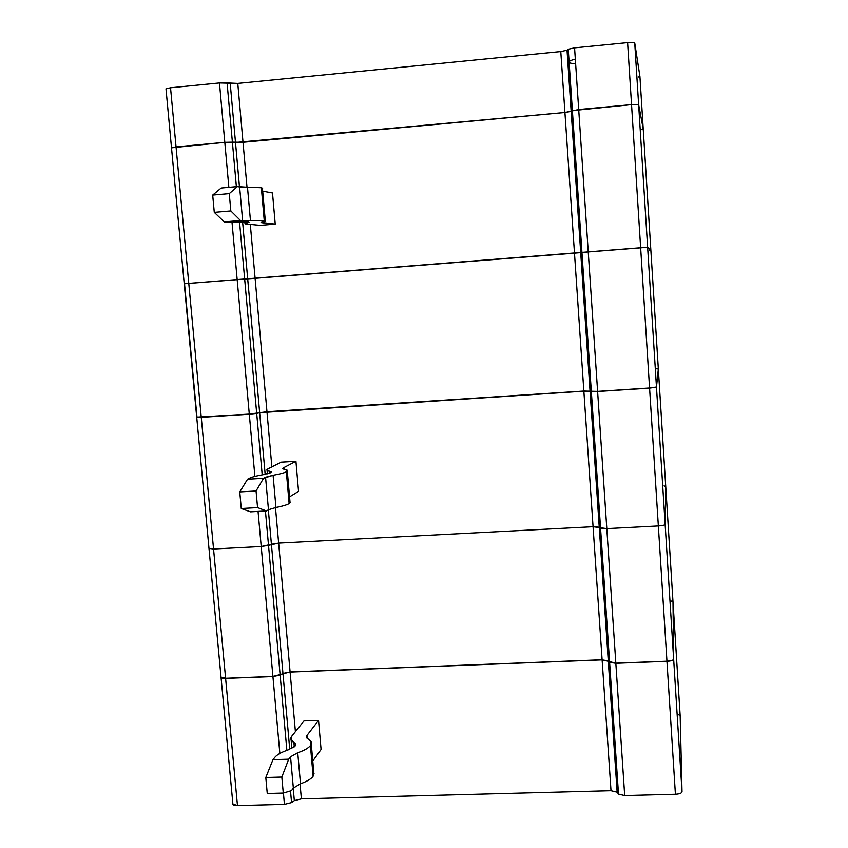 <?xml version="1.0" encoding="UTF-8"?>
<svg xmlns="http://www.w3.org/2000/svg" width="848" height="848" viewBox="0 0 848 848"><rect width="100%" height="100%" fill="white"/><g stroke="black" fill="none" stroke-linecap="round" stroke-linejoin="round"><path stroke-width="1.27" d="M243.016 142.305L564.927 112.487L560.782 51.558L237.779 83.411L243.016 142.305L237.779 83.411L227.084 82.913L232.394 142.167L235.5 142.485L230.221 83.443L235.5 142.485L243.016 142.305L232.394 142.167L227.084 82.913L219.462 82.945L224.805 142.347L232.394 142.167L224.805 142.347L219.462 82.945L170.533 87.779L165.985 88.817L170.533 87.779L176.045 146.874L170.533 87.779L219.462 82.945L237.779 83.411L560.782 51.558L564.927 112.487L571.17 111.385L567.036 50.212L560.782 51.558L567.036 50.212L571.17 111.385L572.389 110.643L568.245 49.226L567.036 50.212L568.245 49.226L572.389 110.643L631.548 104.622L638.639 104.686L643.219 128.779L639.922 76.405L634.739 42.919L638.639 104.686L634.739 42.919C634.187 42.368 631.813 42.262 627.605 42.612L631.548 104.622L627.605 42.612L574.573 47.848L578.707 109.519L574.573 47.848L568.245 49.226L574.573 47.848L627.605 42.612C631.813 42.262 634.187 42.368 634.739 42.919L639.922 76.405L643.219 128.79L638.639 104.686L631.548 104.622L578.707 109.519L564.927 112.487L243.016 142.305L564.927 112.487L578.707 109.519L631.548 104.622L638.639 104.686L643.219 128.779L641.565 129.299L643.219 128.779L658.345 369.081L650.84 249.937L647.639 247.277L656.479 387.144L658.345 369.092L656.479 387.144L647.639 247.277L640.653 247.743L649.579 388.13L656.479 387.144L649.579 388.13L640.653 247.743L588.247 251.877L597.617 391.511L649.579 388.13L597.617 391.511L588.247 251.877L581.951 252.439L591.332 391.532L597.617 391.511L591.332 391.532L581.951 252.439L580.71 252.609L590.06 391.161L591.332 391.532L590.06 391.161L580.71 252.609L574.488 253.16L583.859 391.172L590.06 391.161L583.859 391.172L574.488 253.16L247.69 278.854L259.658 412.722L266.982 411.874L255.11 278.335L266.982 411.874L583.859 391.172L259.658 412.722L247.69 278.854L244.659 279.024L256.69 413.358L259.658 412.722L256.69 413.358L244.659 279.024L237.164 279.554L249.301 414.216L256.69 413.358L249.301 414.216L237.164 279.554L188.775 283.37L201.262 417.354L249.301 414.216L201.262 417.354L188.775 283.37L184.228 283.783L640.653 247.743L647.639 247.277L650.84 249.937L649.186 250.107L650.84 249.937L643.219 128.779L638.639 104.686L631.548 104.622L572.389 110.643L581.951 252.439L588.247 251.877L578.707 109.519L588.247 251.877L640.653 247.743L631.548 104.622L640.653 247.743L647.639 247.277L638.639 104.686L647.639 247.277L650.84 249.937L647.639 247.277L581.951 252.439L572.389 110.643L571.17 111.385L580.71 252.609L581.951 252.439L580.71 252.609L571.17 111.385L564.927 112.487L574.488 253.16L580.71 252.609L574.488 253.16L564.927 112.487L235.5 142.485L243.016 142.305L247.012 187.27L243.016 142.305M171.508 147.838L224.805 142.347L171.508 147.838L224.805 142.347L235.5 142.485L239.475 186.963L235.5 142.485L224.805 142.347L176.045 146.874L188.775 283.37L237.164 279.554L232.013 222.271L237.164 279.554L244.659 279.024L239.56 222.123L244.659 279.024L255.11 278.335L250.308 224.413L255.11 278.335L574.488 253.16L247.69 278.854L242.613 222.028L247.69 278.854L188.775 283.37L176.045 146.874L171.508 147.838M639.922 76.415L638.268 77.073M575.644 63.918C566.835 63.081 566.729 61.459 575.326 59.042M165.985 88.817L184.228 283.783L188.775 283.37L184.228 283.794L196.725 417.343L201.262 417.354L196.715 417.248M196.98 417.004L184.525 283.783M282.967 673.556L290.111 672.082L278.642 543.102L271.413 544.268L282.967 673.556L271.413 544.268L268.519 545.359L280.137 675.082L282.967 673.556L280.137 675.082L268.519 545.359L261.216 546.536L272.929 676.577L280.137 675.082L272.929 676.577L261.216 546.536L213.548 549.006L225.61 678.4L272.929 676.577L225.61 678.4L213.548 549.006L208.979 548.402L213.548 549.006L261.216 546.536L278.642 543.102L290.111 672.082L602.122 659.882L608.281 660.878L609.595 662.288L615.839 663.295L666.963 661.323C671.012 661.048 673.248 660.401 673.672 659.362L673.005 601.921L665.733 486.423L673.005 601.953L673.672 659.362L665.15 524.477L673.672 659.362C673.248 660.401 671.012 661.048 666.963 661.323L658.355 525.961L666.963 661.323L615.839 663.295L606.808 528.633L615.839 663.295L609.595 662.288L600.554 528.124L609.595 662.288L608.281 660.878L599.25 527.223L608.281 660.878L602.122 659.882L593.07 526.725L602.122 659.882L290.111 672.082L282.967 673.556M221.031 677.393L225.61 678.4L221.031 677.393M665.733 486.402L665.15 524.477C664.705 525.177 662.436 525.675 658.355 525.961L606.808 528.633L593.07 526.725L278.642 543.102L593.07 526.725L606.808 528.633L658.355 525.961C662.436 525.675 664.705 525.177 665.15 524.477L665.733 486.423L664.058 485.936L665.733 486.402M265.307 220.936L262.456 188.585L261.354 187.737L264.258 220.734L265.339 221.307L261.078 222.409L275.229 224.116L260.262 225.377L246.227 224.01L245.03 223.459L247.627 222.78L247.552 222.017L247.627 222.78L249.079 222.399L248.422 222.07L224.243 221.879L214.279 212.36L212.7 195.093L221.18 188.033L237.429 186.592L247.489 187.26L250.467 220.734L264.258 220.734L261.354 187.737L247.489 187.26L261.354 187.737L262.636 188.309L261.47 189.04M262.689 191.182L272.505 192.973L262.689 191.182M242.634 220.724L239.624 186.995L237.429 186.592L229.267 193.641L230.836 210.94L240.472 220.501L250.467 220.734L247.489 187.26L239.624 186.995L242.634 220.724L224.243 221.879L248.422 222.07L247.627 222.78C244.51 223.374 244.044 223.787 246.227 224.01L260.262 225.377L275.229 224.116L272.505 192.973L275.229 224.116L261.682 222.706L262.583 222.017C265.795 221.413 266.357 220.989 264.258 220.734L242.634 220.724M212.7 195.093L214.279 212.36L230.836 210.94L229.267 193.641L212.7 195.093L229.267 193.641L237.429 186.592L221.18 188.033L212.7 195.093M228.865 187.355L224.805 142.347L228.865 187.355M236.38 186.687L232.394 142.167L236.38 186.687M214.279 212.36L224.243 221.879L240.472 220.501L230.836 210.94L214.279 212.36M288.924 501.126L290.228 502.249L289.136 503.595C287.016 504.878 282.628 506.182 275.95 507.507L268.466 509.733L275.95 507.507L273.088 475.272L265.562 477.254L268.466 509.733L266.463 510.952L268.466 509.733L265.562 477.254L263.548 478.314L256.064 490.981L257.559 507.623L266.463 510.952L250.51 511.832L241.277 508.535L239.761 491.914L247.552 479.247L249.651 478.187C252.057 477.011 256.605 475.834 263.304 474.647L270.735 472.718L271.275 471.817L269.759 471.308L269.918 473.067L269.759 471.308L270.735 472.718L263.304 474.647C256.605 475.834 252.057 477.011 249.651 478.187L247.552 479.247L263.548 478.314L273.088 475.272L275.95 507.507C282.628 506.182 287.016 504.878 289.136 503.595L286.338 471.795C284.197 472.908 279.787 474.074 273.088 475.272C279.787 474.074 284.197 472.908 286.338 471.795C288.288 470.693 287.631 469.856 284.366 469.283L283.296 467.926L295.931 461.291L281.165 462.181L268.053 468.838C266.018 469.898 266.59 470.725 269.759 471.308L267.067 470.407L268.053 468.838L281.165 462.181L295.931 461.291L283.296 467.926L283.402 469.071L283.296 467.926L282.808 468.774L287.218 470.227L286.338 471.795L289.136 503.595L289.984 501.762L287.292 471.085M658.345 368.986L665.733 486.423L658.345 368.986L656.469 387.017L665.15 524.477C664.705 525.177 662.436 525.675 658.355 525.961C662.436 525.675 664.705 525.177 665.15 524.477L656.469 387.017L649.579 387.992L658.355 525.961L606.808 528.633L658.355 525.961L649.579 387.992L597.607 391.384L606.808 528.633L593.07 526.725L278.642 543.102L275.483 507.602L278.642 543.102L268.519 545.359L265.435 511.005L268.519 545.359L261.216 546.536L258.057 511.418L261.216 546.536L213.548 549.006L208.979 548.402L213.548 549.006L201.252 417.227L213.548 549.006L261.216 546.536L271.413 544.268L268.339 509.807L271.413 544.268L278.642 543.102L593.07 526.725L583.859 391.045L593.07 526.725L599.25 527.223L590.06 391.023L599.25 527.223L600.554 528.124L591.332 391.405L600.554 528.124L606.808 528.633L597.607 391.384L583.859 391.045L266.972 411.746L271.869 466.898L266.972 411.746L256.679 413.23L262.202 474.838L256.679 413.23L249.291 414.1L254.898 476.406L249.291 414.1L196.704 417.131L249.291 414.1L266.972 411.746L583.859 391.045L597.607 391.384L649.579 387.992L656.469 387.017L658.345 368.986L656.67 368.827M239.761 491.914L241.277 508.535L257.559 507.623L256.064 490.981L239.761 491.914L256.064 490.981L263.548 478.314L247.552 479.247L239.761 491.914M289.56 496.854L298.549 491.363L295.931 461.291L298.549 491.363L289.56 496.854M259.647 412.594L265.159 474.297L259.647 412.594M665.15 524.477L665.733 486.423L665.15 524.477M241.277 508.535L250.51 511.832L266.463 510.952L257.559 507.623L241.277 508.535M312.626 770.631L314.057 773.302L313.124 776.227C311.163 778.93 306.965 781.453 300.499 783.785L293.344 788.078L300.499 783.785L297.743 752.727L290.546 756.787L293.344 788.078L291.5 790.633L283.274 793.081L267.258 793.516L283.274 793.081L281.833 777.065L283.274 793.081L291.5 790.633L293.344 788.078L290.546 756.787L288.691 759.193L281.833 777.065L265.806 777.521L267.258 793.516L265.806 777.521L272.95 759.67L274.89 757.264C277.116 754.614 281.462 752.197 287.949 750.003L295.062 746.06L295.475 743.887L293.906 742.435L294.298 746.844L293.906 742.435L295.104 743.325L295.645 744.639L295.062 746.06L287.949 750.003C281.462 752.197 277.116 754.614 274.89 757.264L272.95 759.67L288.691 759.193L290.546 756.787L297.743 752.727L300.499 783.785C306.965 781.453 311.163 778.93 313.124 776.227L310.421 745.572C308.449 748.116 304.22 750.501 297.743 752.727C304.22 750.501 308.449 748.116 310.421 745.572C312.212 743.039 311.449 740.876 308.131 739.085L306.891 735.555L318.541 720.418L303.997 720.917L291.882 736.053C290.005 738.481 290.684 740.601 293.906 742.435L291.118 739.859L291.882 736.053L303.997 720.917L318.541 720.418L306.891 735.555L307.135 738.417L306.891 735.555L306.51 737.622L311.089 741.756L310.421 745.572L313.124 776.227L313.76 772.168L311.269 743.908M673.005 601.815L673.662 659.235L682.036 791.852C681.644 793.219 679.428 794.025 675.421 794.269C679.428 794.025 681.644 793.219 682.036 791.852L673.662 659.235C673.238 660.274 671.001 660.931 666.952 661.196L675.421 794.269L624.7 795.583L675.421 794.269L666.952 661.196L615.828 663.178L624.7 795.583L618.489 794.088L617.153 792.191L611.016 790.718L301.379 798.869L300.054 783.944L301.379 798.869L294.33 800.639L291.564 802.59L290.514 790.93L291.564 802.59L284.44 804.381L283.423 793.039L284.44 804.381L237.472 805.589C234.525 805.611 232.999 805.091 232.903 804.031L237.472 805.589L225.6 678.283L237.472 805.589L284.44 804.381L291.564 802.59L294.33 800.639L293.228 788.237L294.33 800.639L301.379 798.869L611.016 790.718L602.112 659.765L611.016 790.718L617.153 792.191L608.27 660.762L617.153 792.191L618.489 794.088L609.595 662.161L618.489 794.088L624.7 795.583L615.828 663.178L602.112 659.765L290.101 671.966L295.401 731.644L290.101 671.966L282.956 673.439L280.126 674.966L286.878 750.374L280.126 674.966L272.918 676.45L279.851 753.437L272.918 676.45L225.6 678.283L221.031 677.192C221.105 677.997 222.632 678.358 225.6 678.283L272.918 676.45L290.101 671.966L602.112 659.765L615.828 663.178L666.952 661.196C671.001 660.931 673.238 660.274 673.662 659.235L673.005 601.847L671.319 601.052M312.774 761.027L321.074 749.473L318.541 720.418L321.074 749.473L312.774 761.027M272.95 759.67L265.806 777.521L281.833 777.065L288.691 759.193L272.95 759.67M282.956 673.439L289.751 749.356L282.956 673.439M673.005 601.847L680.17 715.733L673.005 601.847M682.036 791.852L680.17 715.733L682.036 791.852M678.485 714.631L680.17 715.733M221.074 677.594L196.715 417.216M245.03 223.459L244.902 221.985M267.374 473.809L267.067 470.407M295.581 745.063L295.475 743.887M291.882 748.402L291.118 739.859M221.063 677.478L232.935 804.402"/></g></svg>
